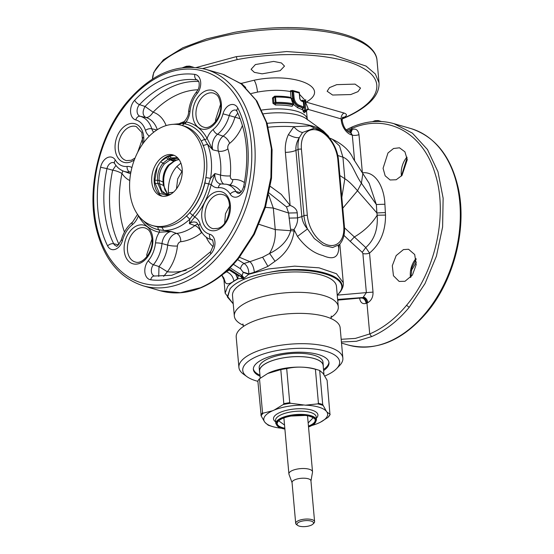 <?xml version="1.0" encoding="UTF-8"?>
<svg xmlns="http://www.w3.org/2000/svg" width="554" height="554" viewBox="0 0 554 554"><rect width="100%" height="100%" fill="white"/><g stroke="black" fill="none" stroke-linecap="round" stroke-linejoin="round"><path stroke-width="0.83" d="M223.781 277.893L225.36 282.609C226.877 284.583 229.709 284.077 233.871 281.086L237.624 278.697L243.386 278.44L241.225 275.816L240.401 276.19L242.631 278.759M235.692 274.161L237.624 278.697L238.082 275.705L237.791 279.008C233.255 281.321 229.896 283.766 227.722 286.356L225.139 293.198L223.774 277.873M233.871 281.086C233.096 276.543 230.63 273.441 226.475 271.772L229.245 270.033M222.694 274.431L226.475 271.772L226.087 271.515M225.36 282.609L221.905 275.435L223.809 277.99M233.234 303.821L227.341 296.944L230.014 288.883C232.708 285.455 237.341 282.277 243.912 279.341L243.386 278.44L244.155 278.108L242.084 275.47L241.225 275.816M233.22 303.71L227.763 296.923L230.014 288.883M337.241 295.13L340.17 292.041C342.635 288.551 343.667 285.421 343.272 282.651L336.458 273.738L319.076 267.838L294.666 266.142L268.164 268.995L248.684 274.327L244.155 278.108M267.734 272.665C309.291 264.535 352.926 276.82 339.283 292.803L339.311 292.782C353.958 276.238 310.24 263.586 268.946 272.423L267.734 272.665C258.732 274.272 250.789 276.494 243.912 279.341M228.331 269.445L238.102 275.705L240.401 276.19L228.947 268.856M337.691 300.13L361.54 297.934L337.677 300.026M338.854 245.221L338.757 248.317C338.307 257.617 333.03 260.034 322.92 255.581C313.55 253.143 305.067 246.752 297.484 236.406L293.994 229.557L294.105 230.963C292.373 243.587 286.016 253.684 275.04 261.253L267.928 266.37L254.341 272.291L248.822 273.884L248.684 274.327L243.227 272.339L242.084 275.47L230.062 267.762M338.958 293.232L339.283 292.803M359.574 297.9C360.266 302.546 362.461 304.375 366.152 303.384C365.508 300.026 363.971 298.211 361.54 297.934L362.378 297.567C364.788 297.858 366.312 299.679 366.956 303.031L369.719 333.944L371.568 336.624L356.395 341.285L341.423 342.005M243.227 272.339L240.505 268.759L233.407 264.306M254.341 272.291C253.877 267.61 252.409 264.078 249.937 261.682L244.023 263.489C247.167 265.442 248.767 268.912 248.822 273.884L243.261 272.132M239.473 257.264L249.937 261.682L262.617 257.188L269.625 253.462C280.982 247.867 288.004 240.256 290.691 230.623L288.599 213.027L273.309 208.062L268.683 194.953M137.662 152.322L143.001 137.413M146.928 256.544L146.741 254.66L152.059 238.864M346.139 129.878L352.109 126.97L350.675 132.752M337.795 301.293L338.065 300.095M338.757 248.317L338.362 246.031M297.484 236.406L307.491 228.934L314.291 238.525L323.411 245.339L332.635 247.534L339.422 244.549L338.217 246.392M290.594 229.218L293.994 229.557C296.722 225.333 297.907 221.455 297.546 217.916L301.833 216.621C302.325 221.094 304.208 225.194 307.491 228.934A28.462 17.998 66.7 0 1 303.994 215.693A2.375 0.845 -5.1 0 1 307.338 215.444A26.093 16.502 66.7 0 0 327.705 244.979A26.093 16.502 66.7 0 0 343.736 225.949L337.829 159.732A2.375 0.845 -5.1 0 1 338.501 160.251C337.414 145.529 325.967 129.726 314.36 128.182L302.553 132.461L299.34 137.6C296.75 141.616 295.614 145.882 295.919 150.404A11.863 4.231 -5.1 0 1 285.379 152.357C284.894 145.972 285.906 140.051 288.399 134.594C292.588 136.983 296.231 137.988 299.34 137.6A28.462 17.998 66.7 0 0 298.087 149.476L303.994 215.693L301.833 216.621L295.919 150.404L298.087 149.476A2.375 0.845 174.9 0 1 301.424 149.227L307.338 215.444M294.105 230.963L275.234 229.591L273.309 208.062L265.394 207.348M275.04 261.253L269.625 253.462M350.89 132.828L352.316 129.428C355.98 128.348 358.196 130.086 358.964 134.629L362.378 172.841C375.813 171.006 384.261 187.577 384.905 204.239L385.515 215.084C385.619 231.26 380.293 243.926 369.539 253.067L373.022 292.117L366.367 292.602L363.23 297.207A4.744 2.964 -113.1 0 1 367.78 302.685L366.152 303.384M237.576 259.584L244.023 263.489C242.119 264.549 240.948 266.301 240.505 268.759M269.687 253.192C273.988 245.761 275.837 237.888 275.234 229.591L259.099 224.363M215.638 121.513L215.492 119.913L220.61 104.194M224.689 222.964L225.457 213.796L229.668 205.638M201.878 287.394C187.564 293.398 173.672 294.513 160.203 290.739L180.299 292.692L201.919 287.381M342.157 118.951L344.74 117.898L342.621 117.593M407.259 159.704L404.919 151.824L399.489 147.8L393.534 148.5L387.973 152.987L383.07 168.291L385.169 175.805L390.092 179.981L396.186 179.752L402.017 175.41L407.259 159.704M404.988 281.293L399.143 281.425L393.451 275.747L392.301 265.726L396.172 255.581L403.437 249.598L408.54 249.252L414.69 254.521L416.199 264.625L412.405 275.096L404.988 281.293M352.109 126.97L352.143 126.956C366.436 120.966 380.328 119.851 393.797 123.625L412.405 133.126L427.487 149.559L437.979 171.782L443.138 198.221L442.604 227.022L436.42 256.156L425.015 283.579L409.191 307.359C397.855 320.967 385.314 330.724 371.568 336.624M348.376 131.824L350.689 130.128L350.232 132.628M385.404 212.57L376.9 212.951L377.156 215.215C371.776 223.899 364.165 231.157 354.318 237.001L350.225 241.378L343.965 235.388M385.515 215.084L377.17 215.194C378.133 229.211 374.324 239.986 365.744 247.527L344.505 227.819M331.707 138.95C342.42 143.888 349.602 150.459 353.251 158.652L362.842 173.561L361.409 183.201L357.524 190.756L342.781 208.2M384.905 204.239L376.339 204.523L376.9 212.951L357.524 190.756C352.302 184.648 348.078 180.639 344.844 178.727L341.811 197.342M270.366 186.386L281.293 194.399L290.116 205.43C294.513 207.071 296.882 209.537 297.235 212.826L288.599 213.027L286.508 206.905L269.099 193.062M160.203 290.739L143.161 285.816A112.67 77.484 -73.9 0 0 221.074 253.046A112.67 77.484 -73.9 0 0 254.667 143.811A112.67 77.484 -73.9 0 0 205.666 69.312L222.715 74.236L241.038 83.654L255.9 100.025L266.252 122.205L271.37 148.631L270.885 177.446L264.84 206.621L253.656 234.107L238.123 257.97C226.988 271.64 214.661 281.46 201.144 287.422M280.158 70.69L284.493 66.113L281.432 62.962L273.655 61.418L255.415 64.555L251.101 69.292L254.348 72.359L262.125 73.827L280.158 70.69M355.066 84.118L336.721 84.651L329.533 87.622L327.151 91.251L332.608 95.032L350.744 94.554L357.967 91.652L360.536 88.065L355.066 84.118M342.206 118.667L343.992 117.933C379.469 102.684 387.336 80.829 362.087 67.643C338.265 54.043 283.953 50.553 237.147 59.61L236.288 56.64L286.695 51.536L333.093 54.922L366.09 66.106L375.335 73.973L379.019 82.837C379.448 90.627 375.383 97.989 366.831 104.914C361.097 109.602 353.729 113.93 344.74 117.898L345.461 116.492M392.71 123.327L410.839 128.549C435.188 136.54 451.004 156.401 458.269 188.125C467.154 228.089 454.141 279.846 427.092 312.193C402.619 340.772 376.367 351.721 348.334 345.052A112.67 77.484 -73.9 0 0 426.241 312.283A112.67 77.484 -73.9 0 0 459.841 203.041A112.67 77.484 -73.9 0 0 410.839 128.549M362.261 252.347L365.744 247.527L369.539 253.067A4.744 1.69 -5.1 0 1 362.884 253.552L362.261 252.347L350.225 241.378M362.842 173.561L369.172 183.305L376.339 204.523L361.409 183.201C354.235 173.229 351.721 160.321 342.919 157.197L344.844 178.727L339.865 175.535M350.973 132.794L352.309 135.107L351.423 134.857A3.559 2.445 -73.9 0 0 349.879 132.524C346.008 130.973 343.466 127.081 342.254 120.862A3.559 1.267 174.9 0 0 341.243 120.086A13.047 8.248 66.7 0 0 351.423 134.857M323.778 132.461L309.977 125.855L293.828 126.714L288.399 134.594M285.379 152.357L290.116 205.43L286.508 206.905M185.458 67.346L187.079 66.258M182.709 67.636L186.421 66.251L189.53 66.113A2.375 1.634 106.1 0 1 189.53 66.113A2.375 1.634 106.1 0 1 190.458 67.138A3.559 2.445 106.1 0 1 190.458 67.138L185.825 66.875L183.72 67.512M236.288 56.64L196.421 67.491M305.718 102.026L306.189 102.109C331.784 87.636 294.209 71.833 254.127 80.219L241.35 83.391A4.744 3.262 -73.9 0 0 241.045 83.55M254.127 80.219C255.733 82.615 256.869 86.569 257.541 92.089L251.357 93.474M240.519 83.155L241.35 83.391L245.727 87.511M299.499 94.291L305.614 100.89L305.773 99.658M257.541 92.089C269.473 89.942 280.462 89.755 290.497 91.535L290.455 90.801L292.505 90.427L292.547 91.154L299.25 93.024M342.85 117.275L343.979 117.33C347.219 115.647 347.254 114.221 344.089 113.051L306.189 102.109A4.744 3.262 -73.9 0 0 305.746 102.345M342.483 117.393L343.016 117.116L342.15 119.699L341.139 118.909L308.149 109.38M374.296 121.555L378.396 121.43M375.702 120.71L373.521 121.61M329.422 137.946L332.407 139.241L339.56 145.986L342.919 157.197L337.767 155.473M268.24 127.205A59.299 21.156 -5.1 0 1 293.828 126.714C296.722 130.086 299.631 132.004 302.553 132.461M188.734 213.768L189.939 212.549A3.559 1.475 -138.4 0 0 192.73 215.229A2.375 0.983 -138.4 0 1 194.634 217.085A16.364 11.253 -73.9 0 1 200.07 223.809A4.744 2.389 162.6 0 0 198.851 226.177C197.376 223.227 196.386 221.946 195.874 222.32A11.627 7.991 -73.9 0 0 189.406 223.671L189.787 219.197L192.73 215.229A54.597 37.547 -73.9 0 0 194.322 213.359A54.597 37.547 -73.9 0 0 208.657 183.9L211.206 184.489L214.883 173.561L220.568 175.092A7.119 1.42 5 0 0 230.326 175.874A62.304 42.845 -73.9 0 0 227.916 148.874A4.113 2.825 -73.9 0 1 229.619 143.368A7.119 3.726 51.6 0 0 223.082 136.145A11.218 7.714 -73.9 0 0 218.428 151.166L212.764 149.815L207.515 144.241L204.71 139.601A2.375 1.413 151.3 0 0 207.092 138.403A16.364 11.253 -73.9 0 1 213.221 129.442A4.744 2.479 51.6 0 0 217.577 134.255A11.627 7.991 -73.9 0 0 212.764 149.815L207.092 138.403A56.806 39.064 -73.9 0 0 186.137 121.935L182.224 123.57L180.936 123.563L178.984 124.705M197.896 224.093A11.218 7.714 -73.9 0 0 194.897 225.568L189.406 223.671L194.634 217.085A56.806 39.064 -73.9 0 0 196.282 215.146A56.806 39.064 -73.9 0 0 211.206 184.489A16.364 11.253 -73.9 0 0 218.421 187.709A23.96 16.482 -73.9 0 1 230.145 194.087A11.62 7.991 -73.9 0 0 238.268 196.476A11.62 7.991 -73.9 0 0 244.923 186.906A105.315 72.422 -73.9 0 0 237.901 108.245A11.62 7.991 -73.9 0 0 230.09 104.893A11.62 7.991 -73.9 0 0 222.985 113.833A23.96 16.482 -73.9 0 1 213.221 129.442M143.548 220.866L144.248 221.621A54.597 37.547 -73.9 0 0 158.853 229.792A2.375 1.717 -79.1 0 1 159.379 232.237L171.241 231.482A11.627 7.991 -73.9 0 0 162.003 243.566A4.744 0.886 -174.3 0 0 155.501 242.964A23.96 16.482 -73.9 0 1 148.347 260.622A11.62 7.991 -73.9 0 0 144.899 272.443A11.62 7.991 -73.9 0 0 150.688 279.777A105.315 72.422 -73.9 0 0 210.852 253.912A11.62 7.991 -73.9 0 0 214.952 242.333A11.62 7.991 -73.9 0 0 209.731 234.238A23.96 16.482 -73.9 0 1 200.07 223.809M138.507 215.679A2.375 1.413 -28.7 0 1 138.431 215.776A56.806 39.064 -73.9 0 0 159.379 232.237A16.364 11.253 -73.9 0 0 155.501 242.964M138.334 215.458L138.431 215.769A16.364 11.253 -73.9 0 1 132.302 224.73A23.96 16.482 -73.9 0 0 122.538 240.346A11.62 7.991 -73.9 0 1 115.426 249.279A11.62 7.991 -73.9 0 1 107.621 245.928A4.744 2.756 -26.4 0 1 113.688 243.739A6.883 4.73 -73.9 0 0 116.257 245.907C116.575 247.292 118.244 245.339 121.271 240.041L122.538 240.346M201.317 141.208A3.559 2.126 151.3 0 1 204.71 139.601A54.597 37.547 -73.9 0 0 184.572 123.777A2.375 1.717 100.9 0 0 186.137 121.935A16.364 11.253 -73.9 0 0 190.022 111.209A23.96 16.482 -73.9 0 1 197.176 93.55A11.62 7.991 -73.9 0 0 200.617 81.736A11.62 7.991 -73.9 0 0 194.835 74.402A105.315 72.422 -73.9 0 0 164.012 79.09A105.315 72.422 -73.9 0 0 134.67 100.26A11.62 7.991 -73.9 0 0 130.571 111.846A11.62 7.991 -73.9 0 0 135.792 119.941A23.96 16.482 -73.9 0 1 145.453 130.37A16.364 11.253 -73.9 0 0 149.268 136.145M293.53 104.477L297.685 107.767A37.956 13.538 -5.1 0 1 301.978 109.609L302.726 108.376M272.478 98.01A1.184 0.422 174.9 0 0 273.434 97.816L274.916 96.846L274.618 96.181L272.478 98.01L272.956 103.307L275.407 105.011A37.956 13.538 -5.1 0 1 292.09 106.313L293.343 104.63M290.407 97.608L289.527 97.165A1.184 0.651 99.4 0 0 289.59 97.483M302.082 101.147L302.186 100.122L303.287 100.724M302.733 108.432L303.211 111.61L304.25 112.711L306.32 111.209L306.362 110.682M240.194 118.729L234.938 117.185L237.818 113.092M189.939 212.549A51.439 35.373 -73.9 0 0 191.442 210.79A51.439 35.373 -73.9 0 0 204.952 183.035L208.657 183.9L210.555 178.34L214.883 173.561A11.627 7.991 -73.9 0 0 220.312 183.886L221.309 183.942A4.744 3.331 84.9 0 0 218.421 187.709M158.721 276.404L158.991 266.55L153.43 264.722A6.883 4.73 -73.9 0 0 151.374 271.557A6.883 4.73 -73.9 0 0 154.58 276.024A6.883 4.73 -73.9 0 0 154.614 276.031M157.932 226.932A3.559 2.576 -79.1 0 0 158.853 229.792L171.241 231.482L176.601 233.435A11.218 7.714 -73.9 0 0 167.682 245.103A7.119 1.337 -174.3 0 0 177.432 246.004A36.211 24.902 -73.9 0 1 167.363 271.765L163.638 276.384M122.843 170.881L121.97 173.471C118.584 171.657 115.481 170.57 112.656 170.21L115.945 165.417M166.124 125.578A36.211 24.902 -73.9 0 0 153.126 112.199C150.515 116.125 148.036 117.87 145.688 117.441C142.482 115.17 142.274 111.513 145.058 106.479L139.518 104.623A6.883 4.73 -73.9 0 0 137.087 111.486A6.883 4.73 -73.9 0 0 140.183 116.278A4.744 3.442 104.6 0 0 135.792 119.941M182.55 125.599A3.559 2.576 100.9 0 1 184.572 123.777L182.224 123.57M301.978 109.609L302.906 108.217A39.14 13.961 174.9 0 0 298.481 106.32L298.821 106.174C295.788 104.858 293.904 102.185 293.17 98.155L292.547 91.154M291.12 98.536L292.657 98.377C293.475 102.372 295.414 105.018 298.481 106.32A1.184 0.859 108.6 0 0 297.685 107.767M292.09 106.313L293.149 104.685M275.407 105.011L275.504 103.473L275.92 103.293A0.713 0.45 66.7 0 1 275.366 102.483L275.989 102.372L275.92 103.293A39.611 14.134 174.9 0 1 293.052 104.671A0.713 0.45 66.7 0 0 293.274 104.664A0.713 0.713 0 0 0 293.578 103.605L293.426 103.771A40.324 14.383 174.9 0 0 275.989 102.372L275.511 97.075L274.895 97.185L275.366 102.483L273.905 103.113L275.504 103.473A39.14 13.961 174.9 0 1 292.713 104.817L293.052 104.671A0.713 0.422 -78.8 0 0 293.426 103.771L292.138 101.604L291.085 98.134A40.324 14.383 174.9 0 0 275.511 97.075L275.38 96.618A0.713 0.713 0 0 0 275.109 96.68A0.713 0.45 66.7 0 0 274.895 97.185L273.434 97.816L273.905 103.113L272.956 103.307M306.32 111.209L306.41 110.571M304.25 112.711L305.434 111.132M303.211 111.61L304.839 110.8L304.845 111.389L305.455 111.125A0.713 0.45 66.7 0 0 305.469 111.119A0.713 0.665 -120 0 0 305.815 110.315L308.28 108.854L304.998 101.147L305.815 110.315L304.714 110.315L304.845 111.389M302.186 100.122L303.938 100.759L304.714 110.315L302.899 110.322M299.125 92.338L292.505 90.427L299.292 92.338M205.832 177.578L210.555 178.34A54.534 37.506 -73.9 0 0 207.515 144.241L202.979 145.605M204.952 183.035L205.652 178.783M161.858 227.251L163.7 230.409A54.534 37.506 -73.9 0 0 189.787 219.197L186.352 215.887M186.241 270.158A93.065 63.994 -73.9 0 1 167.363 271.765L158.991 266.55A29.106 20.013 -73.9 0 0 167.682 245.103L162.003 243.566A28.697 19.736 -73.9 0 1 153.43 264.722A4.744 1.835 39.5 0 1 148.347 260.622M197.951 89.776A93.065 63.994 -73.9 0 0 153.126 112.199L145.058 106.479A100.17 68.883 -73.9 0 1 198.789 81.528M290.628 97.719A0.713 0.388 99.5 0 1 290.808 97.677L275.331 96.673A0.713 0.45 66.7 0 0 275.109 96.68L274.23 97.061M304.839 110.8A0.713 0.45 66.7 0 0 305.455 111.125A0.713 0.713 0 0 0 305.524 111.091L308.017 109.519A0.713 0.706 -127.7 0 0 308.28 108.854L307.782 108.452L308.28 108.854M304.548 100.793L303.938 100.759L304.548 100.793A0.713 0.422 150.5 0 1 304.97 100.946L304.97 100.946A0.713 0.422 150.5 0 1 304.998 101.147L303.897 101.14A1.184 0.422 174.9 0 1 302.726 101.299M303.363 102.171L303.433 102.047A0.713 0.713 0 0 0 303.066 101.486L300.78 100.385A0.713 0.554 112.8 0 1 301.078 100.849L299.79 98.91M303.786 107.504L303.814 107.234A40.324 14.383 174.9 0 0 299.298 105.302C296.522 104.104 294.797 101.694 294.119 98.072L293.488 91.008M161.103 161.249L167.751 156.699L169.6 158.541L168.118 159.213L166.255 157.378M173.769 155.3L167.751 156.699M157.191 167.225L154.85 180.168L155.141 183.422L159.49 193.394L168.16 195.514M167.904 194.8L163.368 185.195L163.084 181.996C162.599 175.75 164.303 170.161 168.194 165.244L174.621 160.688L170.847 159.344L164.33 163.963L160.625 161.796M178.111 158.333L172.322 158.742L169.254 156.09M164.33 163.963C160.48 168.852 158.756 174.344 159.164 180.452L159.448 183.693L155.141 183.422M159.448 183.693L164.019 185.701L163.742 182.508L163.084 181.996L159.164 180.459L154.85 180.168M168.194 165.244L169.185 165.189L174.074 161.359L168.118 159.213L162.924 163.285C158.963 168.312 157.177 173.956 157.578 180.23L157.869 183.492L161.941 192.778L170.078 194.627M178.949 159.393L176.096 160.092L172.322 158.742L170.847 159.344L169.6 158.541L171.082 157.938L177.488 157.661M157.869 183.492L159.455 183.706L161.678 190.652L166.415 194.509M179.046 159.538L174.655 160.674L172.848 160.009M176.961 160.113L174.621 160.688L175.514 160.702L174.095 161.346M167.959 194.8L164.801 189.669L164.019 185.722M168.471 194.814L168.374 192.951C168.014 181.989 170.854 173.173 176.878 166.498L180.902 163.153M176.477 188.866L177.689 178.887L182.266 170.909M168.374 192.951L173.45 192.203M168.464 194.689L170.951 194.108M323.612 370.571A37.956 13.538 174.9 0 0 327.366 367.24A37.956 13.538 174.9 0 0 328.986 362.725A37.956 13.538 174.9 0 0 296.155 352.247A37.956 13.538 174.9 0 0 254.999 364.961A37.956 13.538 174.9 0 0 253.379 369.476A37.956 13.538 174.9 0 0 260.055 376.242M253.365 368.922A37.956 13.538 174.9 0 0 259.958 375.141M323.515 369.463A37.956 13.538 174.9 0 0 327.269 366.139A37.956 13.538 174.9 0 0 328.903 362.178M330.932 317.546A52.187 18.614 174.9 0 0 336.056 312.996A52.187 18.614 174.9 0 0 338.279 306.791A52.187 18.614 174.9 0 0 293.142 292.38A52.187 18.614 174.9 0 0 236.551 309.859A52.187 18.614 174.9 0 0 234.328 316.071A52.187 18.614 174.9 0 0 243.462 325.35M324.831 376.007A48.627 17.347 174.9 0 0 336.534 368.701L339.56 365.585A52.187 18.614 174.9 0 0 340.641 364.359A52.187 18.614 174.9 0 0 342.864 358.154L340.163 327.843A52.187 18.614 174.9 0 0 295.019 313.432A52.187 18.614 174.9 0 0 238.435 330.918A52.187 18.614 174.9 0 0 236.205 337.123L238.912 367.427A52.187 18.614 174.9 0 0 243.483 374.158L247.008 376.692A48.627 17.347 174.9 0 0 257.894 381.339M338.279 306.791L336.465 286.418A52.187 18.614 174.9 0 0 291.321 272.007A52.187 18.614 174.9 0 0 234.737 289.486A52.187 18.614 174.9 0 0 232.507 295.697L234.328 316.071M336.534 368.701A48.627 17.347 174.9 0 0 337.545 367.565A48.627 17.347 174.9 0 0 305.296 348.348A48.627 17.347 174.9 0 0 244.826 364.643A48.627 17.347 174.9 0 0 247.008 376.692M342.864 358.154A52.187 18.614 174.9 0 0 297.72 343.743A52.187 18.614 174.9 0 0 241.135 361.222A52.187 18.614 174.9 0 0 238.912 367.427M260.235 378.209L259.604 371.145A31.903 11.385 -5.1 0 1 282.734 357.988A31.903 11.385 -5.1 0 1 323.155 365.474L323.979 374.649M267.672 373.493A31.903 11.385 -5.1 0 1 267.811 373.424A31.903 11.385 -5.1 0 1 283.669 368.472A31.903 11.385 -5.1 0 1 315.482 369.165L318.141 369.975A35.345 12.61 174.9 0 0 317.636 369.83A35.345 12.61 174.9 0 0 315.406 369.255C305.621 366.63 296.051 366.423 286.695 368.611A35.345 12.61 174.9 0 0 280.788 369.615L283.828 403.686L283.267 404.524A34.985 12.479 -5.1 0 1 290.608 403.277L305.469 405.182A32.049 11.433 -5.1 0 1 326.313 411.206L326.929 412.01A32.049 11.433 -5.1 0 1 320.33 422.259A32.049 11.433 -5.1 0 1 318.931 422.937L317.172 423.692A32.049 11.433 -5.1 0 1 312.151 425.424M281.051 428.2A32.049 11.433 -5.1 0 1 272.443 426.538A32.049 11.433 -5.1 0 1 265.117 422.529L264.5 421.726A32.049 11.433 -5.1 0 1 272.499 410.798L274.251 410.043A32.049 11.433 -5.1 0 1 303.1 405.133M318.141 369.975A35.345 12.61 174.9 0 1 319.672 370.481L323.037 373.354L327.102 380.279L329.976 414.641A34.985 12.479 -5.1 0 1 327.94 417.425L320.392 422.224M267.811 373.424L259.501 378.77A35.345 12.61 174.9 0 0 257.859 381.007L261.169 415.929A34.985 12.479 -5.1 0 1 263.205 413.152L272.499 410.798M267.603 373.528L280.788 369.615M326.929 412.01L330.142 414.35M328.501 416.587L330.115 414.6M319.672 370.481L322.712 404.559L326.313 411.206M315.406 369.255L318.446 403.326L317.671 403.88A34.985 12.479 -5.1 0 1 322.982 405.41M305.469 405.182L317.671 403.88M286.695 368.611L289.735 402.682L290.608 403.277M274.251 410.043L283.267 404.524M259.501 378.77L262.541 412.841L263.205 413.152M264.5 421.726L261.169 415.929M265.117 422.529L268.164 425.16A34.985 12.479 -5.1 0 0 270.172 425.839L268.184 425.167M323.245 366.45A32.021 11.426 174.9 0 0 323.273 365.46L322.982 362.15A32.021 11.426 174.9 0 0 302.976 353.431A32.021 11.426 174.9 0 0 268.745 358.549A32.021 11.426 174.9 0 0 259.189 367.842L259.487 371.152A32.021 11.426 174.9 0 0 259.688 372.122M323.273 365.46A32.021 11.426 174.9 0 0 303.273 356.748A32.021 11.426 174.9 0 0 269.043 361.859A32.021 11.426 174.9 0 0 259.487 371.152M292.062 482.679L288.987 474.3A11.863 4.231 -5.1 0 1 288.897 473.905A11.863 4.231 -5.1 0 1 297.498 469.016A11.863 4.231 -5.1 0 1 312.525 471.793A11.863 4.231 -5.1 0 1 312.504 472.202L310.96 480.997M297.699 525.421L296.522 524.576A9.487 3.386 -5.1 0 1 295.691 523.357L292.048 482.52A9.487 3.386 -5.1 0 1 298.925 478.608A9.487 3.386 -5.1 0 1 310.946 480.837L314.596 521.667A9.487 3.386 -5.1 0 1 313.993 523.018L312.982 524.056A8.303 2.964 -5.1 0 1 307.491 526.3A8.303 2.964 -5.1 0 1 297.699 525.421A8.303 2.964 -5.1 0 1 302.99 520.933A8.303 2.964 -5.1 0 1 311.334 521.127A8.303 2.964 -5.1 0 1 312.982 524.056M295.691 523.357A9.487 3.386 -5.1 0 1 302.574 519.444A9.487 3.386 -5.1 0 1 314.596 521.667M152.495 225.554L154.975 226.267A52.187 35.885 -73.9 0 0 206.594 160.168A52.187 35.885 -73.9 0 0 183.928 125.993L181.442 125.28A52.187 35.885 -73.9 0 0 129.83 191.379A52.187 35.885 -73.9 0 0 152.495 225.554A52.187 35.885 -73.9 0 0 204.107 159.448A52.187 35.885 -73.9 0 0 181.442 125.28M174.108 155.342A21.35 14.681 -73.9 0 0 154.254 182.661A21.35 14.681 -73.9 0 0 162.315 196.206M182.162 168.887A21.35 14.681 -73.9 0 0 172.89 154.905A21.35 14.681 -73.9 0 0 151.775 181.947A21.35 14.681 -73.9 0 0 161.048 195.929A21.35 14.681 -73.9 0 0 182.162 168.887M411.283 270.435A52.187 35.885 -73.9 0 0 416.338 262.042M337.248 295.199L340.177 292.034M337.628 299.451L362.378 297.567M267.928 266.37L262.617 257.188M341.181 339.29L355.363 338.411L369.719 333.944C383.181 328.169 395.466 318.612 406.567 305.282C435.873 270.844 448.241 213.512 435.015 173.395C422.91 132.399 386.56 112.968 351.395 128.673L346.998 130.758M350.689 130.128L352.316 129.428M362.884 253.552L366.367 292.602L337.303 295.15M142.717 143.929L141.879 132.551L136.332 126.61A17.707 12.181 -73.9 0 0 130.211 126.769A17.707 12.181 -73.9 0 0 118.487 144.4A17.707 12.181 -73.9 0 0 126.513 160.618L131.215 160.265L135.079 158.001M127.42 249.515A17.707 12.181 -73.9 0 0 135.564 262.07C142.454 264.667 153.229 251.931 152.135 239.91C150.646 229.494 147.717 229.411 145.383 228.054A17.707 12.181 -73.9 0 0 127.42 249.515M342.407 118.009L343.979 117.33M373.022 292.117C373.174 296.999 371.429 300.517 367.78 302.685M339.422 244.549C343.383 240.145 345.052 234.113 344.415 226.468A2.375 0.845 174.9 0 0 343.736 225.949M297.235 212.826L297.546 217.916L289.015 218.103M238.996 257.852L238.123 257.97M195.964 114.713A17.707 12.181 -73.9 0 0 204.107 127.268C210.991 129.865 221.773 117.129 220.672 105.101C219.183 94.692 216.254 94.609 213.927 93.252A17.707 12.181 -73.9 0 0 195.964 114.713M222.978 194.703A17.707 12.181 -73.9 0 0 216.856 194.856A17.707 12.181 -73.9 0 0 205.132 212.494A17.707 12.181 -73.9 0 0 213.158 228.712L217.867 228.359C230.485 225.173 233.85 196.545 222.978 194.703M143.576 142.745A20.082 13.808 -73.9 0 0 143.798 137.863A20.082 13.808 -73.9 0 0 128.507 124.068A20.082 13.808 -73.9 0 0 115.08 148.216A20.082 13.808 -73.9 0 0 130.37 162.017A20.082 13.808 -73.9 0 0 134.373 159.794M124.131 249.667A20.082 13.808 -73.9 0 0 139.421 263.469A20.082 13.808 -73.9 0 0 152.849 239.314A20.082 13.808 -73.9 0 0 137.558 225.513A20.082 13.808 -73.9 0 0 124.131 249.667M237.147 59.61L202.75 68.558M406.567 305.282L409.191 307.359M358.964 134.629A4.744 1.69 -5.1 0 1 352.309 135.107L354.615 160.916M406.955 157.101A17.707 12.181 -73.9 0 0 401.248 173.977A17.707 12.181 -73.9 0 0 401.456 176.054M416.012 258.552A17.707 12.181 -73.9 0 0 410.507 277.499M337.829 159.732A26.093 16.502 66.7 0 0 317.463 130.204A26.093 16.502 66.7 0 0 301.424 149.227M192.674 114.865A20.082 13.808 -73.9 0 0 207.965 128.66A20.082 13.808 -73.9 0 0 221.392 104.512A20.082 13.808 -73.9 0 0 206.102 90.711A20.082 13.808 -73.9 0 0 192.674 114.865M217.016 230.111A20.082 13.808 -73.9 0 0 230.443 205.956A20.082 13.808 -73.9 0 0 215.153 192.155A20.082 13.808 -73.9 0 0 201.725 216.309A20.082 13.808 -73.9 0 0 217.016 230.111M218.435 250.983A110.301 75.85 -73.9 0 0 237.264 98.266A110.301 75.85 -73.9 0 0 127.088 103.196A110.301 75.85 -73.9 0 0 108.259 255.906A110.301 75.85 -73.9 0 0 218.435 250.983M131.921 167.557A16.364 11.253 -73.9 0 0 127.101 166.463A23.96 16.482 -73.9 0 1 115.377 160.085A11.62 7.991 -73.9 0 0 107.254 157.696A11.62 7.991 -73.9 0 0 100.599 167.273A105.315 72.422 -73.9 0 0 107.621 245.928M344.089 113.051A4.744 3.262 -73.9 0 0 341.139 118.909L341.243 120.086M152.502 79.028A112.67 40.193 -5.1 0 1 234.259 33.898A112.67 40.193 -5.1 0 1 377.011 60.317L379.019 82.837M263.607 113.792A40.04 14.279 174.9 0 1 306.258 118.736L323.287 130.979A57.214 20.415 174.9 0 0 267.118 123.341M237.901 108.245A4.744 2.756 153.6 0 0 236.96 111.312L235.983 110.211A6.883 4.73 -73.9 0 0 229.273 115.557L234.938 117.185A29.106 20.013 -73.9 0 1 223.082 136.145L217.577 134.255A28.697 19.736 -73.9 0 0 229.273 115.557L222.985 113.833M244.923 186.906L243.594 186.864C249.397 157.987 247.188 132.801 236.96 111.312M230.145 194.087A4.744 2.915 -31.4 0 1 236.059 191.622A6.883 4.73 -73.9 0 0 238.421 193.394C238.123 193.27 240.81 194.773 243.594 186.864M240.381 192.598L236.059 191.622A28.697 19.736 -73.9 0 0 226.233 184.226L231.724 185.396A29.106 20.013 -73.9 0 1 241.08 191.94M198.851 226.177C201.504 233.324 205.326 237.701 210.326 239.307A28.697 19.736 -73.9 0 0 211.614 239.709A4.744 3.442 -75.4 0 1 209.731 234.238M210.852 253.912A4.744 2.071 -136.6 0 1 210.714 251.606L213.505 245C212.971 240.706 212.445 238.975 211.919 239.806A6.883 4.73 -73.9 0 0 211.614 239.709L212.064 239.875M150.688 279.777A4.744 3.428 -82.3 0 1 154.635 276.031A4.744 3.428 -82.3 0 1 154.815 276.065M132.302 224.73A4.744 2.479 -128.4 0 1 132.669 221.967L137.53 214.35M100.599 167.273L106.977 168.617A100.579 69.16 -73.9 0 0 113.688 243.739L118.528 244.847M115.377 160.085A4.744 2.915 148.6 0 0 114.636 163.513L113.826 162.724A6.883 4.73 -73.9 0 0 106.977 168.617L112.656 170.21A100.17 68.883 -73.9 0 0 119.006 244.362M114.636 163.513C116.887 167.197 119.899 169.759 123.68 171.214A28.697 19.736 -73.9 0 0 129.775 172.003A4.744 3.331 -95.1 0 1 127.101 166.463M130.91 172.01A11.627 7.991 -73.9 0 0 129.775 172.003L130.841 172.391M145.453 130.37A4.744 2.389 -17.4 0 1 151.754 128.77A11.627 7.991 -73.9 0 0 153.721 132.212M156.844 129.975L151.754 128.77A28.697 19.736 -73.9 0 0 140.183 116.278L145.688 117.441A29.106 20.013 -73.9 0 1 157.288 129.691M134.67 100.26A4.744 2.071 43.4 0 0 139.518 104.623A100.579 69.16 -73.9 0 1 196.975 79.921A4.744 3.428 97.7 0 1 194.835 74.402M197.176 93.55A4.744 1.835 -140.5 0 1 196.822 91.486C198.838 89.187 199.565 86.085 199.011 82.179L197.667 80.095A6.883 4.73 -73.9 0 0 196.975 79.921L197.993 80.295M196.822 91.486C192.196 97.262 189.454 103.993 188.609 111.693A4.744 0.886 5.7 0 1 190.022 111.209M274.618 96.181A37.956 13.538 -5.1 0 1 289.527 97.165M291.051 97.767L290.497 91.535L292.034 91.375L291.993 90.641M261.91 110.045A37.956 13.538 -5.1 0 1 307.269 119.401L306.48 110.53M381.491 121.527L378.153 120.564A2.375 1.634 106.1 0 1 379.033 121.437M372.357 121.707L375.044 120.71L378.153 120.564M227.916 148.874A7.119 3.518 -16.5 0 1 218.428 151.166A55.199 37.956 -73.9 0 1 220.568 175.092A11.218 7.714 -73.9 0 0 223.428 183.886M123.68 171.214L128.95 173.16A29.106 20.013 -73.9 0 0 130.612 173.658M292.034 91.375L292.657 98.377L294.119 98.072M229.619 143.368A36.211 24.902 -73.9 0 0 242.444 125.474M229.605 184.946A7.119 4.993 84.9 0 0 232.853 179.558A36.211 24.902 -73.9 0 1 244.446 182.578M230.326 175.874A4.113 2.825 -73.9 0 0 232.853 179.558M177.432 246.004A4.113 2.825 -73.9 0 1 180.701 241.731A7.119 4.965 83.5 0 0 176.601 233.435A55.199 37.956 -73.9 0 0 194.897 225.568A7.119 3.788 52.6 0 1 201.358 232.853A4.113 2.825 -73.9 0 1 201.878 232.521M206.206 237.077A36.211 24.902 -73.9 0 0 213.248 246.634M129.768 180.542A36.211 24.902 -73.9 0 1 121.97 173.471A93.065 63.994 -73.9 0 0 124.435 232.078M302.906 108.217L303.26 108.065A0.713 0.45 66.7 0 0 303.696 107.725M303.066 101.486A0.713 0.589 118.7 0 1 303.343 101.936L303.814 107.234A0.713 0.589 -61.3 0 1 303.26 108.065A39.611 14.134 174.9 0 0 298.821 106.174A0.713 0.512 108.5 0 0 299.298 105.302M299.749 98.619L299.215 92.663M180.701 241.731A62.304 42.845 -73.9 0 0 201.358 232.853M184.475 121.568A62.304 42.845 -73.9 0 0 179.454 123.549M302.602 108.21L302.588 108.626L303.481 108.058A0.713 0.713 0 0 0 303.911 107.344L303.343 101.936A40.324 14.383 174.9 0 0 301.078 100.849M290.808 97.677A0.713 0.388 99.5 0 1 291.085 98.134L291.39 98.273A0.713 0.713 0 0 0 290.808 97.677M159.164 180.459L157.585 180.244M163.742 182.508C163.34 176.047 165.161 170.272 169.185 165.189L169.205 165.168M176.878 166.498L181.802 171.401M275.553 420.444A20.401 7.278 -5.1 0 1 290.344 412.038A20.401 7.278 -5.1 0 1 316.189 416.823L316.473 420.022A20.401 7.278 -5.1 0 0 290.628 415.237A20.401 7.278 -5.1 0 0 275.837 423.644L275.553 420.444M275.677 421.878A22.299 7.957 -5.1 0 1 289.673 409.655A22.299 7.957 -5.1 0 1 312.255 410.251A22.299 7.957 -5.1 0 1 316.32 418.249M284.818 428.207A19.092 6.814 -5.1 0 1 277.139 423.533C277.658 420.278 282.249 417.785 290.926 416.047L304.929 415.445C308.751 415.334 316.057 418.443 315.178 420.133A19.092 6.814 -5.1 0 1 308.446 426.095M284.894 429.025A19.688 7.022 -5.1 0 1 276.868 422.702A19.688 7.022 -5.1 0 1 290.871 416.019A19.688 7.022 -5.1 0 1 313.64 417.792A19.688 7.022 -5.1 0 1 308.516 426.912M284.894 429.073A19.806 7.063 -5.1 0 1 276.744 422.716A19.806 7.063 -5.1 0 1 290.843 415.978A19.806 7.063 -5.1 0 1 313.765 417.778A19.806 7.063 -5.1 0 1 308.523 426.968M322.712 404.559A35.345 12.61 174.9 0 0 320.676 403.901A35.345 12.61 174.9 0 0 318.446 403.326M289.735 402.682A35.345 12.61 174.9 0 0 283.828 403.686M262.541 412.841A35.345 12.61 174.9 0 0 260.899 415.078M284.534 425.05L279.943 421.746A17.465 6.232 -5.1 0 1 278.828 420.631M313.003 417.584A17.465 6.232 -5.1 0 1 312.103 418.872L313.107 417.64M221.655 275.276L222.459 275.892M225.139 293.198L233.241 303.904M343.272 282.651L339.831 244.106M360.952 298.087L361.34 298.01M201.891 287.394C215.52 281.363 227.888 271.522 238.982 257.873L254.376 234.259L265.47 207.113L271.515 178.284L272.09 149.732L267.139 123.41L256.945 101.112L242.119 84.388L223.657 74.52M348.334 345.052L341.52 343.085M344.415 226.468L338.501 160.251M205.666 69.312C177.633 62.644 151.38 73.592 126.908 102.171C100.073 134.276 87.026 185.493 95.544 225.326C102.67 257.548 118.542 277.713 143.161 285.816M350.737 132.773L349.879 132.524M407.072 157.821L401.865 174.462L401.941 175.5M416.13 259.272L411.934 267.63L410.999 276.952M323.287 130.979L328.28 135.972L329.478 138.057M189.53 66.113L193.464 67.242M221.309 183.942L226.233 184.226M154.58 276.024L171.705 275.296L191.753 267.125L210.714 251.606M121.271 240.041C123.424 232.458 127.219 226.434 132.669 221.967M188.609 111.693C188.623 115.641 186.553 119.546 182.398 123.417M305.753 102.393L305.614 100.89M342.15 119.699L342.254 120.862M152.495 79.035L153.749 72.387L163.354 59.832L182.813 47.782L206.483 38.925L234.487 32.326C266.619 26.793 296.819 26.093 325.08 30.228C341.035 32.728 353.653 36.703 362.953 42.146C374.109 49.022 376.817 55.899 377.011 60.317M210.326 239.307L212.258 240.021M307.359 119.768L307.269 119.401M306.701 110.17L306.355 110.717M308.017 109.519A0.713 0.713 0 0 0 308.266 108.764L304.97 100.946A0.713 0.713 0 0 0 304.07 100.641L303.204 100.78M300.78 100.385L299.901 98.757L299.347 92.414M180.936 123.563L173.049 124.338M291.39 98.273L293.578 103.605M166.401 194.502L170.189 194.565M331.022 318.564L331.257 316.036M242.874 323.924L243.552 326.368M284.901 429.135L278.468 427.051L275.837 423.644M308.53 427.023L314.492 423.838L316.473 420.022M272.443 426.538L270.172 425.839M308.163 422.937L312.103 418.872M279.943 421.746L278.738 420.708M312.525 471.793L307.525 415.805M288.897 473.905L283.897 417.917"/></g></svg>
